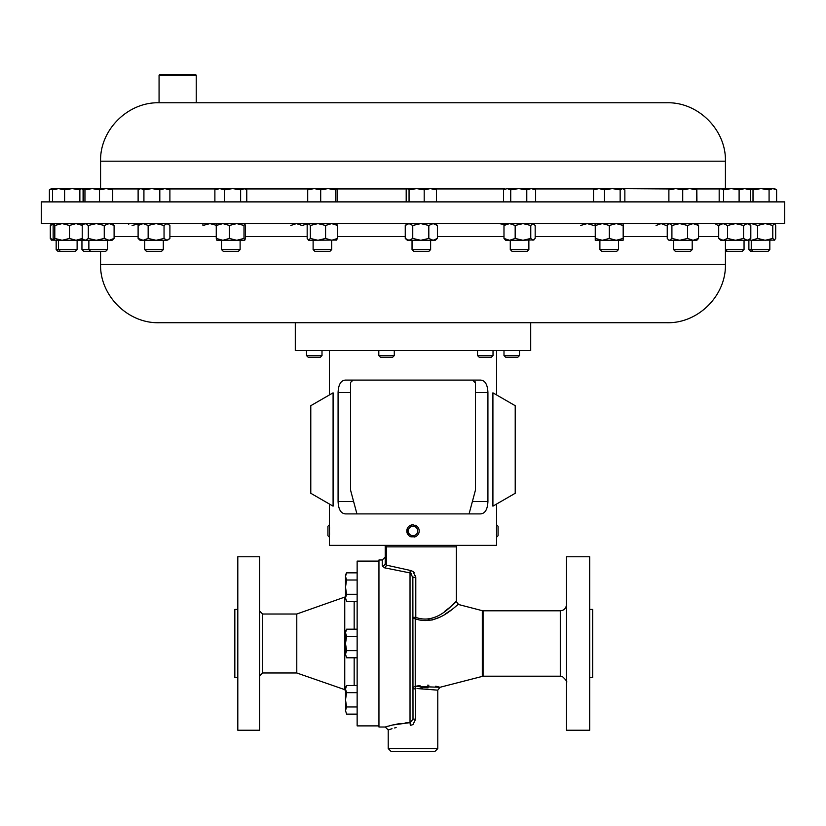<?xml version="1.0" encoding="UTF-8"?>
<svg xmlns="http://www.w3.org/2000/svg" width="826" height="826" viewBox="0 0 826 826"><rect width="100%" height="100%" fill="white"/><g stroke="black" fill="none" stroke-linecap="round" stroke-linejoin="round"><path stroke-width="1.24" d="M421.849 201.885L41.3 201.885L41.3 223.598L784.7 223.598L784.7 201.885L421.849 201.885M100.576 161.194L725.424 161.194C726.23 129.981 698.218 101.959 666.995 102.765L159.005 102.765C127.782 101.959 99.77 129.981 100.576 161.194L100.576 188.607M159.067 75.207L159.81 74.464L195.494 74.464L196.237 75.207L159.067 75.207L159.067 102.765L178.096 102.765M237.805 609.423L234.832 609.423L234.832 677.568L237.805 677.568M237.805 556.765L237.805 730.225L259.612 730.225L259.612 556.765L237.805 556.765M259.612 675.957L262.585 672.983L262.585 614.007L296.782 614.007L296.782 672.983L345.495 689.896M296.782 614.007L344.752 597.095L344.752 689.896M378.948 561.102L357.142 561.102L357.142 725.889L378.948 725.889M496.632 504.005L496.632 524.82L498.068 526.255L498.068 535.723L496.632 537.158L496.632 545.367L329.368 545.367L329.368 537.158L327.932 535.723L327.932 526.255L329.368 524.82L329.368 504.005M496.478 527.484L496.602 536.817L496.612 525.13M414.518 526.503A4.729 4.729 0 0 0 408.519 529.476A4.729 4.729 0 0 0 411.482 535.475A4.729 4.729 0 0 0 417.481 532.512A4.729 4.729 0 0 0 414.518 526.503M415.106 525.16A6.195 6.195 0 0 1 415.106 536.817L410.894 536.817A6.195 6.195 0 0 1 410.894 525.16L413 524.82L416.758 526.069M329.522 527.484L329.388 536.859M519.482 355.572L517.84 357.204L505.626 357.204L503.994 355.572L519.482 355.572L519.482 350.596M322.006 355.572L320.374 357.204L308.16 357.204L306.518 355.572L322.006 355.572L322.006 350.596M493.019 355.572L491.387 357.204L479.173 357.204L477.531 355.572L493.019 355.572L493.019 350.596M394.291 355.572L392.649 357.204L380.435 357.204L378.804 355.572L394.291 355.572L394.291 350.596M295.295 322.718L295.295 350.596L530.705 350.596L530.705 322.718L329.77 322.718M589.681 677.568L592.655 677.568L592.655 609.423L589.681 609.423M589.681 643.495L589.681 556.765L566.491 556.765L566.491 730.225L589.681 730.225L589.681 643.495M434.806 751.536L391.194 751.536L388.22 748.562L437.78 748.562L434.806 751.536M414.239 572.645L413 571.416L415.788 577.56L413 577.56L410.026 572.924L384.575 567.823L382.273 565.872A2.974 2.767 180 0 0 385.246 563.105L385.246 557.013L382.273 559.987L378.948 559.987L378.948 727.004L385.246 727.004L392.495 725.022L410.026 722.636L413 719.147L412.855 576.083M415.788 617.373C439.081 625.881 455.962 599.263 456.365 601.648C455.89 599.356 439.019 625.891 415.788 617.373L415.23 618.788A2.974 1.466 0 0 1 413 617.373L415.788 617.373L415.788 577.56M386.155 545.367A2.974 1.828 -90 0 1 386.392 546.853L456.365 546.853L456.365 601.648L449.375 607.699M449.313 607.75L444.595 611.436M435.56 617.001L428.085 619.366M415.777 577.477L415.633 575.877M437.78 748.562L437.78 690.164L417.016 688.533M420.042 687.975L423.067 687.686M424.265 687.645L428.095 687.821M413 719.147L415.654 719.147L413 724.557L410.346 725.455C381.674 730.597 381.674 730.597 410.346 725.455L410.026 722.636L405.07 722.957M483.065 676.205L483.065 610.786L560.296 610.786L560.296 676.205L483.065 676.205L440.01 687.284L415.23 686.406L415.654 688.863L413 688.863A2.974 2.54 180 0 1 415.23 686.406L415.23 618.788C438.771 627.233 458.058 602.639 458.595 604.529C458.141 602.557 438.833 627.244 415.23 618.788L416.707 619.345M431.833 620.12L438.41 617.703M445.534 613.78L450.8 610.28M618.478 249.597L616.63 251.445L601.741 251.445L599.893 249.597L618.478 249.597L618.478 240.294M90.715 251.445L88.867 249.597L81.95 249.597L83.798 251.445L105.614 251.445L107.452 249.597L107.452 240.294M725.424 249.597L744.05 249.597L744.05 240.294M725.424 251.445L742.202 251.445L744.05 249.597M77.117 249.597L75.28 251.445L58.016 251.445L56.168 249.597L77.117 249.597L77.117 240.294M769.832 249.597L767.984 251.445L750.72 251.445L748.883 249.597L769.832 249.597L769.832 240.294M240.118 249.597L238.27 251.445L223.381 251.445L221.533 249.597L240.118 249.597L240.118 240.294M163.3 249.597L161.452 251.445L146.553 251.445L144.715 249.597L163.3 249.597L163.3 240.294M81.681 240.294L82.507 238.435L76.002 240.294L62.146 240.294L69.487 238.435L76.002 240.294L88.867 240.294L88.867 249.597L107.452 249.597M430.625 249.597L428.777 251.445L413.888 251.445L412.04 249.597L430.625 249.597L430.625 240.294M528.867 249.597L527.019 251.445L512.13 251.445L510.282 249.597L528.867 249.597L528.867 240.294M313.168 249.597L331.701 249.597L331.701 240.294M315.005 251.445L329.853 251.445L331.701 249.597M692.198 249.597L690.35 251.445L675.462 251.445L673.613 249.597L692.198 249.597L692.198 240.294M749.048 223.908L751.505 223.598L757.628 225.457L757.628 238.435L765.206 240.294L772.785 238.435L774.705 240.098L751.247 240.294L751.247 249.597L753.095 251.445M725.424 264.279L100.576 264.279C99.77 295.501 127.782 323.513 159.005 322.718L666.995 322.718C698.228 323.513 726.23 295.501 725.424 264.279L725.424 240.294M333.084 392.825L333.084 506.152L310.782 493.277L310.782 405.7L333.084 392.825M329.398 525.16L329.522 534.494M344.091 380.27L345.629 380.084C340.973 380.29 338.454 384.42 338.082 392.474L338.082 501.506C338.454 509.539 340.973 513.669 345.629 513.896L480.371 513.896C485.027 513.679 487.546 509.549 487.918 501.506L487.918 392.474C487.546 384.431 485.027 380.301 480.371 380.084L345.629 380.084M411.018 525.13L411.637 524.964M410.894 536.817L409.242 535.909M408.529 535.279L407.094 529.125M414.982 536.859L414.363 537.014M496.478 534.494L496.602 536.817M492.915 392.825L492.915 506.152L515.217 493.277L515.217 405.7L492.915 392.825M53.907 223.598L53.143 225.457L53.143 238.435L53.979 240.294L54.805 238.435L62.146 240.294L51.295 240.098M51.759 240.294L50.303 238.435L53.597 239.87M51.759 223.598L50.303 225.457L50.303 238.435M50.303 225.457L53.597 224.011M774.241 240.294L775.697 238.435L775.697 225.457L774.468 223.598M757.628 238.435L751.505 240.294L749.048 239.974M757.628 225.457L765.206 223.598L772.785 225.457L772.785 238.435M772.785 225.457L774.241 223.598M132.098 225.457L139.924 223.598M128.546 224.135L129.765 223.598M671.91 238.435L679.736 240.294L687.562 238.435L693.066 240.294L698.559 238.435L696.834 240.294L668.977 240.294L667.243 238.435L667.243 225.457L669.576 223.598L671.91 225.457L671.91 238.435L669.576 240.294L668.358 239.757M671.91 225.457L679.736 223.598L687.562 225.457L693.066 223.598L698.559 225.457L698.559 238.435M698.559 225.457L696.834 223.598M687.562 225.457L687.562 238.435M499.141 223.598L504.603 224.579M336.616 240.056L308.48 240.294L310.339 238.435L317.958 240.294L325.578 238.435L331.618 240.294L337.648 238.435L336.058 240.294M308.48 223.598L307.169 225.457L307.169 238.435L308.759 240.294M308.759 223.598L310.339 225.457L317.958 223.598L325.578 225.457L331.618 223.598L337.648 225.457L337.648 238.435M337.648 225.457L336.058 223.598M325.578 225.457L325.578 238.435M310.339 225.457L310.339 238.435M509.58 240.294L505.646 240.294L503.984 238.435L509.58 240.294L515.176 238.435L522.972 240.294L509.58 240.294M534.05 239.819L522.972 240.294L530.767 238.435L532.966 240.294L535.176 238.435L535.176 225.457L532.966 223.598L530.767 225.457L530.767 238.435M503.984 238.435L503.984 225.457L509.58 223.598L515.176 225.457L522.972 223.598L530.767 225.457M515.176 225.457L515.176 238.435M503.984 225.457L505.646 223.598M290.824 225.457L296.42 223.598L302.017 225.457L308.408 223.66M409.004 240.294L407.404 240.294L405.256 238.435L409.004 240.294L412.752 238.435L420.785 240.294L409.004 240.294M435.261 240.294L420.785 240.294L428.818 238.435L433.103 240.294L437.398 238.435L435.261 240.294M405.256 238.435L405.256 225.457L409.004 223.598L412.752 225.457L420.785 223.598L428.818 225.457L433.103 223.598L437.398 225.457L437.398 238.435M437.398 225.457L435.261 223.598M428.818 225.457L428.818 238.435M412.752 225.457L412.752 238.435M405.256 225.457L407.404 223.598M714.955 223.598L718 225.457L719.281 224.93M112.088 240.294L84.242 240.294L83.116 239.323L85.274 240.294L88.33 238.435L96.291 240.294L104.262 238.435L109.177 240.294L114.102 238.435L112.088 240.294M84.242 223.598L82.228 225.457L82.228 238.435L83.116 239.323M83.116 224.569L85.274 223.598L88.33 225.457L96.291 223.598L104.262 225.457L109.177 223.598L114.102 225.457L114.102 238.435M114.102 225.457L112.088 223.598M104.262 225.457L104.262 238.435M88.33 225.457L88.33 238.435M656.102 225.457L661.12 223.598L666.138 225.457L667.707 224.827M161.246 240.294L140.079 240.294L138.107 238.435L143.125 240.294L148.153 238.435L156.104 240.294L164.044 238.435L166.976 240.294L156.104 240.294M168.958 239.416L166.976 240.294L169.898 238.435L169.898 225.457L166.976 223.598L164.044 225.457L164.044 238.435M140.079 223.598L138.107 225.457L143.125 223.598L148.153 225.457L156.104 223.598L164.044 225.457M148.153 225.457L148.153 238.435M138.107 225.457L138.107 238.435M216.949 240.294L216.257 238.435L222.844 240.294L229.432 238.435L236.721 240.294L244 238.435L244.754 240.294L216.846 240.252M216.949 223.598L216.257 225.457L222.844 223.598L229.432 225.457L236.721 223.598L244 225.457L244.702 223.598L245.394 225.457L245.394 238.435L244.754 240.294M244 225.457L244 238.435M229.432 225.457L229.432 238.435M216.257 225.457L216.257 238.435M580.606 225.457L587.193 223.598L593.78 225.457L595.205 224.827M53.979 223.598L54.805 225.457L62.146 223.598L69.487 225.457L76.002 223.598L82.507 225.457L81.681 223.598M69.487 225.457L69.487 238.435M54.805 225.457L54.805 238.435M735.532 240.294L720.83 240.294L718.703 238.435L723.101 240.294L727.51 238.435L735.532 240.294L743.565 238.435L747.189 240.294L735.532 240.294M748.686 240.294L747.189 240.294L750.813 238.435L748.686 240.294M720.83 223.598L718.703 225.457L718.703 238.435M727.51 238.435L727.51 225.457L735.532 223.598L743.565 225.457L747.189 223.598L750.813 225.457L750.813 238.435M748.686 223.598L750.813 225.457M743.565 225.457L743.565 238.435M727.51 225.457L723.101 223.598L718.703 225.457M82.166 239.633L82.951 239.179M82.166 224.259L82.951 224.713M595.329 238.435L602.319 240.294L609.32 238.435L616.248 240.294L623.176 238.435L623.114 240.294L595.257 240.294L595.257 223.598L595.257 240.294M595.329 225.457L602.319 223.598L609.32 225.457L616.248 223.598L623.176 225.457L623.176 238.435M623.176 225.457L623.114 223.598M609.32 225.457L609.32 238.435M202.886 223.598L202.948 225.457L209.949 223.598L216.949 225.457M437.78 690.164L440.01 687.284L435.736 686.189M428.87 685.219L427.6 685.157M420 685.518L416.634 686.096M384.575 567.823A2.974 1.755 -70.1 0 0 386.392 565.129L386.392 546.853L385.246 546.853L385.246 563.105L386.392 565.129L410.212 570.415L410.026 572.924L410.78 573.11M410.801 573.12L411.431 573.512M400.455 723.504L396.119 724.247M394.229 724.629L389.325 725.817M388.272 726.106L387.146 726.426M388.22 748.562L388.22 729.977L392.03 728.697M394.621 727.943L396.139 727.551M384.844 545.367A2.974 2.974 0 0 1 385.246 546.853L385.246 563.105M410.212 570.415L413 571.416M469.075 513.896L475.446 490.107L475.446 383.058L472.73 380.094M475.177 381.808L475.363 382.335M353.146 380.105L350.637 382.345M350.554 383.058L350.554 490.107L356.925 513.896M346.61 572.852L345.495 574.772L345.495 587.162L346.61 580.007L345.495 576.424L346.61 572.852L357.142 572.852M345.495 597.89L346.61 601.462L345.495 597.89L345.495 587.162L346.61 594.307L345.495 597.89M357.142 601.462L346.61 601.462M357.142 594.307L346.61 594.307M357.142 580.007L346.61 580.007M345.805 703.484L345.495 710.597M346.61 629.185L345.495 631.105L345.495 654.223L346.61 650.64L345.495 643.495L346.61 636.34L345.495 632.757L346.61 629.185L357.142 629.185M346.61 657.795L345.495 654.223L346.61 657.795L357.142 657.795M345.764 631.074L345.495 632.757M357.142 636.34L346.61 636.34M357.142 650.64L346.61 650.64M346.61 685.518L345.495 687.438L345.495 699.828L346.61 692.673L345.495 689.09L346.61 685.518L357.142 685.518M345.495 710.556L346.61 714.129L345.495 710.556L346.61 706.973L345.495 699.828M357.142 706.973L346.61 706.973M357.142 692.673L346.61 692.673M357.142 714.129L346.61 714.129M345.536 588.36L345.495 587.162M54.186 188.607L52.575 189.846L58.584 188.607L64.604 189.846L72.234 188.607L51.532 188.607L49.384 189.846L53.618 188.772M507.123 188.607L503.519 189.846L507.123 188.607L510.726 189.846L518.749 188.607L507.123 188.607M531.201 188.607L518.749 188.607L526.781 189.846L531.201 188.607L535.63 189.846L533.503 188.607L531.201 188.607M407.621 188.607L409.056 189.846L416.624 188.607L407.621 188.607L406.196 189.846L406.196 201.885M435.478 188.731L416.624 188.607L424.192 189.846L430.325 188.607L436.469 189.846L435.034 188.607M219.778 188.607L216.897 188.607L214.884 189.846L219.778 188.607L224.682 189.846L232.653 188.607L219.778 188.607M245.9 189.268L243.691 188.607L232.653 188.607L240.624 189.846L244.754 188.607L246.767 189.846L246.767 201.885M748.738 188.607L753.013 189.846L761.045 188.607L769.078 189.846L772.847 188.607L776.616 189.846L774.468 188.607L744.247 188.607M731.32 188.607L720.83 188.607L723.524 189.846L731.32 188.607L739.105 189.846L744.722 188.607L731.32 188.607M598.995 188.607L595.257 188.607L593.522 189.846L598.995 188.607L604.477 189.846L612.314 188.607L598.995 188.607M668.936 188.947L612.314 188.607L620.15 189.846L622.505 188.607L624.859 189.846L624.859 201.885M83.612 201.885L83.612 189.846L84.283 188.607L84.954 189.846L92.233 188.607L99.512 189.846L106.11 188.607L81.753 188.607M58.584 188.607L53.907 188.607M79.864 201.885L79.864 189.846L72.234 188.607L81.475 188.607L83.085 189.846L83.085 201.885M141.019 188.607L139.067 189.185L141.019 188.607L143.92 189.846L151.86 188.607L141.019 188.607M164.849 188.607L151.86 188.607L159.81 189.846L164.849 188.607L167.926 188.607L169.898 189.846L164.849 188.607M112.718 201.885L112.718 189.846L106.11 188.607L112.14 188.638M308.563 188.607L307.706 189.846L314.2 188.607L320.695 189.846L328.046 188.607L335.397 189.846L336.254 188.607L308.408 188.648M336.254 188.607L337.111 189.846L337.111 201.885M675.802 188.607L668.977 188.607L668.884 189.846L675.802 188.607L682.72 189.846L689.731 188.607L675.802 188.607M696.834 188.607L689.731 188.607L696.741 189.846L696.834 188.607L696.927 201.885M744.722 188.607L750.338 189.846L748.686 188.607M719.178 201.885L719.178 189.846L720.293 188.917M82.559 189.195L83.953 188.927M79.864 189.846L81.475 188.607M138.118 201.885L138.118 189.846L139.067 189.185M112.718 189.846L112.037 188.607M49.384 201.885L49.384 189.846M510.726 201.885L510.726 189.846M526.781 201.885L526.781 189.846M535.63 201.885L535.63 189.846M503.519 201.885L503.519 189.846M409.056 201.885L409.056 189.846M424.192 201.885L424.192 189.846M436.469 201.885L436.469 189.846M214.884 201.885L214.884 189.846M224.682 201.885L224.682 189.846M240.624 201.885L240.624 189.846M739.105 201.885L739.105 189.846M750.338 201.885L750.338 189.846M723.524 201.885L723.524 189.846M604.477 201.885L604.477 189.846M620.15 201.885L620.15 189.846M593.522 201.885L593.522 189.846M52.575 201.885L52.575 189.846M64.604 201.885L64.604 189.846M143.92 201.885L143.92 189.846M159.81 201.885L159.81 189.846M169.898 201.885L169.898 189.846M84.954 201.885L84.954 189.846M99.512 201.885L99.512 189.846M307.706 201.885L307.706 189.846M320.695 201.885L320.695 189.846M335.397 201.885L335.397 189.846M682.72 201.885L682.72 189.846M696.741 201.885L696.741 189.846M668.884 201.885L668.884 189.846M769.078 201.885L769.078 189.846M776.616 201.885L776.616 189.846M753.013 201.885L753.013 189.846M720.231 188.947L696.876 188.947M594.658 188.947L534.102 188.947M505.047 188.947L435.767 188.947M406.888 188.947L336.698 188.947M308.119 188.947L245.353 188.947M216.298 188.947L168.535 188.947M139.48 188.947L112.388 188.947M354.168 685.518L354.168 657.795M354.168 629.185L354.168 601.462M415.654 688.863L415.654 719.147M482.312 676.298L482.312 610.682L458.595 604.529L456.365 601.648M410.026 722.636L410.026 572.924M382.273 565.872L382.273 559.987M114.102 236.525L138.107 236.525M169.898 236.525L216.257 236.525M245.394 236.525L307.169 236.525M337.648 236.525L405.256 236.525M437.398 236.525L503.984 236.525M535.176 236.525L595.195 236.525M623.176 236.525L667.243 236.525M698.559 236.525L718.703 236.525M487.918 392.474L475.446 392.474M487.918 501.506L472.389 501.506M353.611 501.506L338.082 501.506M350.554 392.474L338.082 392.474M344.752 597.095L345.495 597.095M503.994 355.572L503.994 350.596M477.531 355.572L477.531 350.596M456.365 546.853L456.768 545.367M560.296 676.205L562.434 676.587C566.171 680.087 567.524 682.028 566.491 682.4M599.893 249.597L599.893 240.294M727.314 251.445L725.465 249.597L725.465 240.294M748.883 249.597L748.883 240.294M412.04 249.597L412.04 240.294M510.282 249.597L510.282 240.294M673.613 249.597L673.613 240.294M329.368 350.596L329.368 394.973M496.632 350.596L496.632 394.973M100.576 264.279L100.576 251.445M56.168 249.597L56.168 240.294M668.977 223.598L668.358 224.135M314.964 251.445L313.116 249.597L313.116 240.294M533.503 223.598L534.05 224.073M144.715 249.597L144.715 240.294M167.926 223.598L168.958 224.476M221.533 249.597L221.533 240.294M60.381 251.445L58.532 249.597L58.532 240.294M81.95 249.597L81.95 240.294M560.296 610.786C564.055 610.414 566.12 608.349 566.491 604.591M483.065 610.786L482.312 610.682M388.22 729.977L385.246 727.004M378.804 355.572L378.804 350.596M306.518 355.572L306.518 350.596M262.585 672.983L296.782 672.983M262.585 614.007L259.612 611.033M196.237 75.207L196.237 102.765M725.424 161.194L725.424 188.607"/></g></svg>
